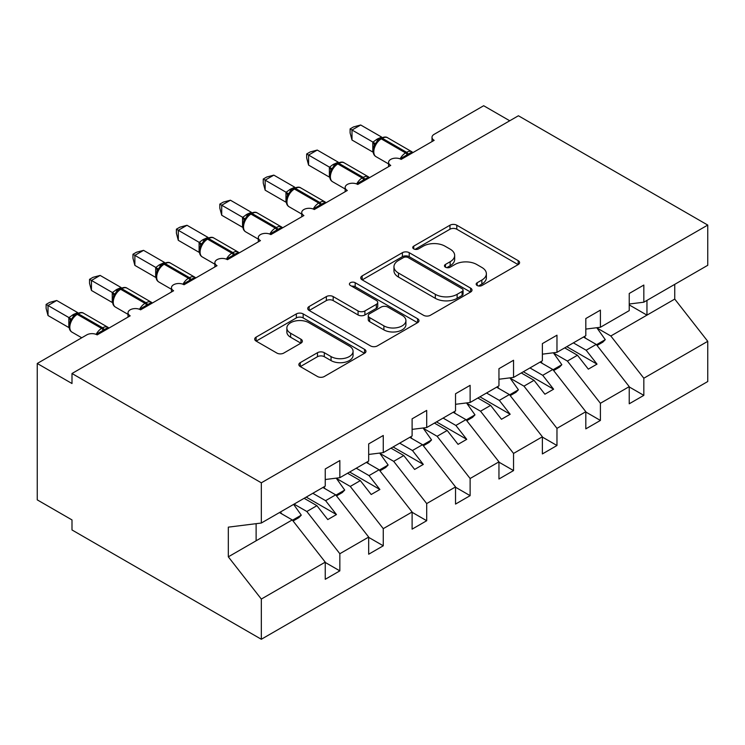<?xml version="1.0" encoding="UTF-8"?>
<svg xmlns="http://www.w3.org/2000/svg" width="745" height="745" viewBox="0 0 745 745"><rect width="100%" height="100%" fill="white"/><g stroke="black" fill="none" stroke-linecap="round" stroke-linejoin="round"><path stroke-width="1.12" d="M477.173 285.512A3.38 1.946 0 0 0 481.94 285.512L518.175 264.587A4.824 2.784 0 0 0 519.591 262.622A4.824 2.784 0 0 0 518.175 260.648L456.797 225.214A4.824 2.784 0 0 0 449.971 225.214L413.745 246.129A3.38 1.946 0 0 0 412.749 247.508A3.38 1.946 0 0 0 413.745 248.886A3.38 1.946 0 0 0 418.513 248.886L423.207 246.185A15.431 8.912 0 0 1 445.026 246.185L450.148 249.137A15.431 8.912 0 0 1 454.664 255.433A15.431 8.912 0 0 1 450.148 261.737L445.454 264.438A3.38 1.946 0 0 0 444.467 265.816A3.38 1.946 0 0 0 445.454 267.194A3.38 1.946 0 0 0 450.231 267.194L454.916 264.494A15.431 8.912 0 0 1 476.744 264.494L481.857 267.446A15.431 8.912 0 0 1 486.373 273.741A15.431 8.912 0 0 1 481.857 280.046L477.173 282.755A3.38 1.946 0 0 0 476.176 284.134A3.38 1.946 0 0 0 477.173 285.512L477.173 282.755M300.272 362.638A4.824 2.784 0 0 0 298.857 364.603A4.824 2.784 0 0 0 300.272 366.568L317.491 376.514A4.824 2.784 0 0 0 324.308 376.514L364.547 353.279A4.824 2.784 0 0 0 365.963 351.314A4.824 2.784 0 0 0 364.547 349.349L303.168 313.906A4.824 2.784 0 0 0 296.352 313.906L256.112 337.14A4.824 2.784 0 0 0 254.697 339.105A4.824 2.784 0 0 0 256.112 341.08L276.917 353.083A4.824 2.784 0 0 0 283.733 353.083L300.952 343.147A4.824 2.784 0 0 0 302.368 341.173A4.824 2.784 0 0 0 300.952 339.208L290.634 333.248A12.898 7.45 0 0 1 286.862 327.986A12.898 7.45 0 0 1 294.824 321.104A12.898 7.45 0 0 1 308.877 322.715L349.293 346.043A12.898 7.45 0 0 1 353.065 351.314A12.898 7.45 0 0 1 345.103 358.196A12.898 7.45 0 0 1 331.05 356.585L324.308 352.692A4.824 2.784 0 0 0 317.491 352.692L300.272 362.638L300.272 366.568M629.236 304.016L643.829 302.2L707.75 265.295L707.75 225.074L518.408 115.764L71.995 373.506L71.995 383.526L37.25 363.476L86.755 334.887A7.366 4.256 0 0 1 97.176 334.887L130.179 315.833A7.366 4.256 0 0 1 128.019 312.826A7.366 4.256 0 0 1 132.573 308.896A7.366 4.256 0 0 1 140.6 309.818L173.604 290.764A7.366 4.256 0 0 1 171.452 287.756A7.366 4.256 0 0 1 175.997 283.826A7.366 4.256 0 0 1 184.034 284.748L217.037 265.695A7.366 4.256 0 0 1 214.877 262.687A7.366 4.256 0 0 1 219.421 258.757A7.366 4.256 0 0 1 227.458 259.679L260.461 240.616A7.366 4.256 0 0 1 258.301 237.608A7.366 4.256 0 0 1 262.855 233.679A7.366 4.256 0 0 1 270.882 234.6L303.885 215.547A7.366 4.256 0 0 1 301.725 212.539A7.366 4.256 0 0 1 306.279 208.609A7.366 4.256 0 0 1 314.306 209.531L347.31 190.478A7.366 4.256 0 0 1 345.159 187.47A7.366 4.256 0 0 1 349.703 183.54A7.366 4.256 0 0 1 357.74 184.462L390.743 165.409A7.366 4.256 0 0 1 388.583 162.401A7.366 4.256 0 0 1 393.127 158.462A7.366 4.256 0 0 1 401.164 159.383L434.167 140.33A7.366 4.256 180 0 1 432.007 137.322A7.366 4.256 180 0 1 434.167 134.314L483.673 105.734L509.729 120.774M707.75 225.074L261.327 482.816L71.995 373.506M423.542 315.284A4.824 2.784 0 0 0 430.368 315.284L470.607 292.049A4.824 2.784 0 0 0 472.013 290.084A4.824 2.784 0 0 0 470.607 288.119L409.219 252.676A4.824 2.784 0 0 0 402.402 252.676L362.163 275.911A4.824 2.784 0 0 0 360.748 277.876A4.824 2.784 0 0 0 362.163 279.85L423.542 315.284M351.752 286.238A3.38 1.946 0 0 1 355.169 286.713L355.169 282.7L417.582 318.73A4.824 2.784 0 0 1 418.988 320.704A4.824 2.784 0 0 1 417.582 322.669L377.342 345.904A4.824 2.784 0 0 1 370.516 345.904L309.138 310.46L309.138 306.521A4.824 2.784 0 0 0 307.722 308.495A4.824 2.784 0 0 0 309.138 310.46M309.138 306.521L326.357 296.585A4.824 2.784 0 0 1 333.183 296.585L358.075 310.954A4.824 2.784 0 0 0 364.892 310.954L376.318 304.36A4.824 2.784 0 0 0 377.724 302.386A4.824 2.784 0 0 0 376.318 300.421L350.401 285.456A3.38 1.946 0 0 1 349.414 284.078A3.38 1.946 0 0 1 351.491 282.281A3.38 1.946 0 0 1 355.169 282.7M261.327 482.816L261.327 523.027L325.248 486.122L325.248 468.978L339.841 460.55L339.841 477.703L325.248 479.519M339.841 477.703L368.682 461.053L368.682 443.908L383.265 435.48L383.265 452.625L368.682 454.45M383.265 452.625L412.106 435.983L412.106 418.83L426.699 410.411L426.699 427.555L412.106 429.371M426.699 427.555L455.53 410.914L455.53 393.76L470.123 385.333L470.123 402.486L455.53 404.302M470.123 402.486L498.954 385.836L498.954 368.691L513.547 360.263L513.547 377.417L498.954 379.233M513.547 377.417L542.379 360.766L542.379 343.613L556.971 335.194L556.971 352.338L542.379 354.164M556.971 352.338L585.812 335.697L585.812 318.543L600.405 310.125L600.405 327.269L585.812 329.085M325.248 562.447L339.841 570.866L339.841 553.721L368.682 537.071L335.678 494.848L322.911 487.481M294.07 504.123L306.838 511.498L339.841 553.721M368.682 537.378L383.265 545.796L383.265 528.652L412.106 512.001L379.103 469.778L366.335 462.403M336.442 478.439L350.262 486.429L383.265 528.652M412.106 512.299L426.699 520.727L426.699 503.573L455.53 486.932L422.527 444.709L409.759 437.334M379.866 453.37L393.695 461.351L426.699 503.573M455.53 487.23L470.123 495.658L470.123 478.504L498.954 461.853L465.951 419.64L453.183 412.264M423.29 428.3L437.119 436.281L470.123 478.504M498.954 462.161L513.547 470.579L513.547 453.435L542.379 436.784L509.375 394.561L496.608 387.195M466.715 403.231L480.544 411.212L513.547 453.435M542.379 437.082L556.971 445.51L556.971 428.356L585.812 411.715L552.809 369.492L540.041 362.117M510.139 378.153L523.968 386.143L556.971 428.356M585.812 412.013L600.405 420.441L600.405 403.287L629.236 386.636L629.236 403.79L643.829 395.362L643.829 378.218L707.75 341.312L707.75 381.524L261.327 639.266L71.995 529.956L71.995 519.926L37.25 499.867L37.25 363.476M553.572 353.083L567.392 361.064L600.405 403.287M643.829 302.2L643.829 285.046L629.236 293.474L629.236 310.618L600.405 327.269M629.236 386.944L643.829 395.362M596.996 328.014L610.825 335.995L643.829 378.218M261.327 523.027L228.324 527.143L228.324 556.832L292.245 519.926L279.477 512.551M292.245 519.926L325.248 562.14L325.248 579.293L339.841 570.866M383.265 545.796L368.682 554.224L368.682 537.071M426.699 520.727L412.106 529.146L412.106 512.001M470.123 495.658L455.53 504.076L455.53 486.932M513.547 470.579L498.954 479.007L498.954 461.853M556.971 445.51L542.379 453.938L542.379 436.784M600.405 420.441L585.812 428.859L585.812 411.715M228.324 556.832L261.327 599.054L325.248 562.14M261.327 599.054L261.327 639.266M306.838 511.498L316.914 505.678L327.772 519.572L336.461 514.562L325.602 500.668L335.678 494.848M304.146 498.312L316.914 505.678M312.835 493.292L325.602 500.668M350.262 486.429L360.338 480.609L371.196 494.503L379.885 489.484L369.026 475.599L379.103 469.778M347.57 473.243L360.338 480.609M356.259 468.223L369.026 475.599M393.695 461.351L403.771 455.54L414.63 469.434L423.309 464.414L412.451 450.52L422.527 444.709M390.995 448.164L403.771 455.54M399.683 443.154L412.451 450.52M437.119 436.281L447.196 430.47L458.054 444.355L466.733 439.345L455.875 425.451L465.951 419.64M434.428 423.095L447.196 430.47M443.107 418.085L455.875 425.451M480.544 411.212L490.62 405.392L501.478 419.286L510.167 414.267L499.308 400.382L509.375 394.561M477.852 398.026L490.62 405.392M486.541 393.006L499.308 400.382M523.968 386.143L534.044 380.322L544.902 394.217L553.591 389.197L542.732 375.312L552.809 369.492M521.277 372.947L534.044 380.322M529.965 367.937L542.732 375.312M567.392 361.064L577.468 355.253L588.327 369.138L597.015 364.128L586.157 350.234L596.233 344.423L629.236 386.636M564.701 347.878L577.468 355.253M573.389 342.868L586.157 350.234M596.233 344.423L583.465 337.047M610.825 335.995L674.746 299.09L707.75 341.312M629.236 304.91L646.958 315.135L646.958 300.393M674.746 284.348L674.746 299.09M256.122 540.786L256.122 523.679M566.787 346.676L597.015 364.128M523.363 371.746L553.591 389.197M479.938 396.815L510.167 414.267M436.505 421.894L466.733 439.345M393.081 446.963L423.309 464.414M349.656 472.032L379.885 489.484M306.232 497.111L336.461 514.562M478.514 285.987L481.857 284.059A15.431 8.912 0 0 0 486.373 277.755L486.373 273.741M454.664 255.433L454.664 259.446A15.431 8.912 0 0 1 450.148 265.742L446.804 267.678M518.11 264.624L456.797 229.227A4.824 2.784 0 0 0 449.971 229.227L415.086 249.361M470.542 292.087L409.219 256.69A4.824 2.784 0 0 0 402.402 256.69L362.228 279.887M462.077 291.463A3.38 1.946 0 0 0 463.064 290.084A3.38 1.946 0 0 0 462.077 288.706L408.204 257.602A3.38 1.946 0 0 0 403.427 257.602L398.482 260.452A15.431 8.912 0 0 0 393.965 266.757A15.431 8.912 0 0 0 398.482 273.052L435.313 294.322A15.431 8.912 0 0 0 457.132 294.322L462.077 291.463L462.077 295.476A3.38 1.946 0 0 0 463.064 294.098L463.064 290.084M393.965 266.757L393.965 270.77A15.431 8.912 0 0 0 398.482 277.065L398.482 273.052M462.077 295.476L457.132 298.326A15.431 8.912 0 0 1 435.313 298.326L398.482 277.065M309.203 310.497L326.357 300.589L326.357 296.585M377.724 302.386L377.724 306.4A4.824 2.784 0 0 1 376.318 308.374L364.892 314.967A4.824 2.784 0 0 1 358.075 314.967L333.183 300.589A4.824 2.784 0 0 0 326.357 300.589M355.169 286.713L417.517 322.706M383.899 325.863A12.898 7.45 0 0 0 397.96 327.483A12.898 7.45 0 0 0 405.923 320.601A12.898 7.45 0 0 0 402.151 315.331L387.912 307.117A4.824 2.784 0 0 0 381.086 307.117L369.669 313.71A4.824 2.784 0 0 0 368.254 315.675A4.824 2.784 0 0 0 369.669 317.649L383.899 325.863L383.899 329.877A12.898 7.45 0 0 0 397.96 331.497A12.898 7.45 0 0 0 405.923 324.615L405.923 320.601M368.254 315.675L368.254 319.689A4.824 2.784 0 0 0 369.669 321.663L369.669 317.649M383.899 329.877L369.669 321.663M353.065 351.314L353.065 355.328A12.898 7.45 0 0 1 345.103 362.21A12.898 7.45 0 0 1 331.05 360.589L324.308 356.706A4.824 2.784 0 0 0 317.491 356.706L300.337 366.605M286.862 327.986L286.862 332A12.898 7.45 0 0 0 290.634 337.262L290.634 333.248M300.887 343.184L290.634 337.262M364.491 353.316L303.168 317.919A4.824 2.784 0 0 0 296.352 317.919L256.178 341.117M584.406 336.498L585.728 338.36M596.792 327.716L605.266 339.646L596.466 344.721M605.266 339.646L602.835 342.151L597.062 345.484M401.22 159.356L400.847 158.406L412.05 151.933M352.003 140.032L350.094 132.908L350.094 128.904L352.003 130.002L360.692 124.992L381.654 137.089L377.315 138.998L372.966 142.109L352.003 130.002L352.003 140.032L372.807 152.045L372.807 142.016M381.086 138.16C384.048 136.81 386.217 136.67 387.596 137.75A10.56 6.1 120 0 0 382.315 138.281A2.459 1.415 -120 0 0 381.086 138.16L376.942 141.354L374.13 145.89C372.379 151.309 373.003 154.904 375.992 156.655L388.583 163.919M375.853 143.971L372.966 142.109M350.094 128.904L353.568 126.901L360.692 124.992M540.982 361.576L542.304 363.43M553.358 352.795L561.842 364.715L553.041 369.79M561.842 364.715L559.402 367.22L553.637 370.554M497.558 386.646L498.88 388.499M509.934 377.864L518.408 389.784L509.617 394.869M518.408 389.784L515.978 392.289L510.213 395.623M454.133 411.715L455.446 413.568M466.51 402.933L474.984 414.863L466.193 419.938M474.984 414.863L472.553 417.368L466.78 420.702M410.709 436.794L412.022 438.647M423.086 428.012L431.56 439.932L422.76 445.007M431.56 439.932L429.129 442.437L423.356 445.771M357.796 184.425L357.423 183.475L368.626 177.012M308.579 165.101L306.67 157.977L306.67 153.973L308.579 155.072L317.258 150.062L338.23 162.159L332.847 164.673L329.532 167.178L308.579 155.072L308.579 165.101L329.383 177.114L329.383 167.085M337.662 163.23C340.623 161.879 342.793 161.74 344.171 162.829A10.56 6.1 120 0 0 338.891 163.351A2.459 1.415 -120 0 0 337.662 163.23L333.509 166.433L330.706 170.959A5.401 3.921 18 0 0 329.365 167.159M332.428 169.05L329.532 167.178M306.67 153.973L310.134 151.971L317.258 150.062M314.371 209.494L313.999 208.553L325.202 202.081M265.155 190.18L263.246 183.056L263.246 179.042L265.155 180.15L273.834 175.131L294.797 187.237L290.466 189.146L286.108 192.257L265.155 180.15L265.155 190.18L285.959 202.193L285.959 192.163M294.238 188.299C297.19 186.948 299.36 186.818 300.747 187.898A10.56 6.1 120 0 0 295.458 188.42A2.459 1.415 -120 0 0 294.238 188.299L290.084 191.502L287.281 196.028C285.531 201.457 286.145 205.043 289.135 206.793L301.725 214.066M288.995 194.119L286.108 192.257M263.246 179.042L266.71 177.04L273.834 175.131M270.947 234.573L270.575 233.623L281.778 227.15M221.721 215.249L219.812 208.125L219.812 204.121L221.721 205.22L230.41 200.209L251.372 212.306L247.042 214.215L242.684 217.326L221.721 205.22L221.721 215.249L242.535 227.262L242.535 217.233M250.804 213.368C253.766 212.018 255.935 211.887 257.314 212.968A10.56 6.1 120 0 0 252.034 213.489A2.459 1.415 -120 0 0 250.804 213.368L246.66 216.572L243.848 221.107A5.401 3.921 18 0 0 242.507 217.298M245.571 219.188L242.684 217.326M219.812 204.121L223.286 202.119L230.41 200.209M227.514 259.642L227.141 258.692L238.353 252.229M178.297 240.318L176.388 233.194L176.388 229.19L178.297 230.289L186.986 225.279L207.948 237.376L202.566 239.89L199.26 242.395L178.297 230.289L178.297 240.318L199.101 252.331L199.101 242.302M207.38 238.447C210.341 237.096 212.511 236.957 213.889 238.046A10.56 6.1 120 0 0 208.609 238.568A2.459 1.415 -120 0 0 207.38 238.447L203.236 241.641L200.424 246.176C198.673 251.596 199.297 255.19 202.286 256.941L214.877 264.205M202.146 244.258L199.26 242.395M176.388 229.19L179.862 227.188L186.986 225.279M367.276 461.863L368.598 463.716M379.661 453.081L388.136 465.001L379.335 470.086M388.136 465.001L385.705 467.506L379.931 470.84M184.09 284.711L183.717 283.771L194.92 277.298M134.873 265.388L132.964 258.273L132.964 254.259L134.873 255.367L143.561 250.348L164.524 262.454L159.141 264.959L155.835 267.464L134.873 255.367L134.873 265.388L155.677 277.401L155.677 267.371M163.956 263.516C166.917 262.166 169.087 262.035 170.465 263.115A10.56 6.1 120 0 0 165.185 263.637A2.459 1.415 -120 0 0 163.956 263.516L159.812 266.719L156.999 271.245C155.249 276.674 155.873 280.26 158.862 282.01L171.452 289.284M158.722 269.336L155.835 267.464M132.964 254.259L136.437 252.257L143.561 250.348M323.851 486.932L325.174 488.785M336.228 478.15L344.712 490.07L335.911 495.155M344.712 490.07L342.272 492.585L336.507 495.909M140.665 309.78L140.293 308.84L151.496 302.368M91.449 290.466L89.54 283.342L89.54 279.338L91.449 280.437L100.128 275.417L121.1 287.523L116.76 289.433L112.402 292.543L91.449 280.437L91.449 290.466L112.253 302.479L112.253 292.45M120.532 288.585C123.493 287.235 125.663 287.104 127.041 288.185A10.56 6.1 120 0 0 121.761 288.706A2.459 1.415 -120 0 0 120.532 288.585L116.378 291.789L113.575 296.324C111.825 301.744 112.439 305.329 115.438 307.08L128.019 314.353M115.298 294.405L112.402 292.543M89.54 279.338L93.004 277.326L100.128 275.417M280.427 512.001L281.75 513.854M293.632 504.384L301.278 515.149L292.487 520.224M301.278 515.149L298.847 517.654L293.074 520.988M97.241 334.859L96.869 333.909L108.072 327.437M48.015 315.535L46.116 308.411L46.116 304.407L48.015 305.506L56.704 300.496L77.666 312.593L73.336 314.502L68.978 317.612L48.015 305.506L48.015 315.535L68.829 327.549L68.829 317.519M77.108 313.664C80.06 312.313 82.229 312.174 83.617 313.254A10.56 6.1 120 0 0 78.327 313.785A2.459 1.415 -120 0 0 77.108 313.664L72.954 316.858L70.151 321.393C68.4 326.813 69.015 330.398 72.004 332.158L81.754 337.783M71.865 319.475L68.978 317.612M46.116 304.407L49.58 302.405L56.704 300.496M481.857 284.059L481.857 280.046M445.454 267.194L445.454 264.438M450.148 265.742L450.148 261.737M413.745 248.886L413.745 246.129M449.971 229.227L449.971 225.214M456.797 229.227L456.797 225.214M518.175 264.587L518.175 260.648M362.163 279.85L362.163 275.911M402.402 256.69L402.402 252.676M409.219 256.69L409.219 252.676M470.607 292.049L470.607 288.119M435.313 298.326L435.313 294.322M457.132 298.326L457.132 294.322M333.183 300.589L333.183 296.585M358.075 314.967L358.075 310.954M364.892 314.967L364.892 310.954M376.318 308.374L376.318 304.36M417.582 322.669L417.582 318.73M317.491 356.706L317.491 352.692M324.308 356.706L324.308 352.692M331.05 360.589L331.05 356.585M300.952 343.147L300.952 339.208M256.112 341.08L256.112 337.14M296.352 317.919L296.352 313.906M303.168 317.919L303.168 313.906M364.547 353.279L364.547 349.349M408.511 155.146A5.401 3.12 60 0 1 408.195 154.345A2.459 1.415 -120 0 0 406.63 152.315A10.56 6.1 -60 0 1 411.911 151.794L412.954 152.585M400.093 158.881A10.56 6.1 -60 0 1 405.587 152.921L406.63 152.315L382.315 138.281L381.272 138.877A10.56 6.1 120 0 0 373.804 151.812A10.56 6.1 120 0 0 375.992 156.655M380.043 138.756A2.459 1.415 60 0 1 381.272 138.877L405.587 152.921A2.459 1.415 60 0 1 407.152 154.951A5.401 3.12 60 0 0 407.468 155.752M378.898 139.52A5.401 3.12 60 0 1 377.315 138.998M378.171 140.116A5.401 3.12 60 0 1 376.272 139.604M374.12 145.918A5.401 3.921 18 0 0 372.789 142.081M365.087 180.216A5.401 3.12 60 0 1 364.771 179.424A2.459 1.415 -120 0 0 363.206 177.394A10.56 6.1 -60 0 1 368.486 176.863L369.52 177.655M356.669 183.95A10.56 6.1 -60 0 1 362.163 177.99L363.206 177.394L338.891 163.351L337.848 163.956A10.56 6.1 120 0 0 330.38 176.891A10.56 6.1 120 0 0 332.568 181.724L345.159 188.997M336.619 163.826A2.459 1.415 60 0 1 337.848 163.956L362.163 177.99A2.459 1.415 60 0 1 363.728 180.02A5.401 3.12 60 0 0 364.044 180.821M335.474 164.589A5.401 3.12 60 0 1 333.89 164.077M334.747 165.185A5.401 3.12 60 0 1 332.847 164.673M321.654 205.285A5.401 3.12 60 0 1 321.346 204.493A2.459 1.415 -120 0 0 319.782 202.463A10.56 6.1 -60 0 1 325.062 201.942L326.096 202.724M313.245 209.019A10.56 6.1 -60 0 1 318.739 203.059L319.782 202.463L295.458 188.42L294.424 189.025A10.56 6.1 120 0 0 286.946 201.96A10.56 6.1 120 0 0 289.135 206.793M293.195 188.904A2.459 1.415 60 0 1 294.424 189.025L318.739 203.059A2.459 1.415 60 0 1 320.303 205.089A5.401 3.12 60 0 0 320.62 205.89M292.049 189.668A5.401 3.12 60 0 1 290.466 189.146M291.323 190.264A5.401 3.12 60 0 1 289.423 189.751M287.263 196.065A5.401 3.921 18 0 0 285.931 192.229M278.23 230.363A5.401 3.12 60 0 1 277.913 229.562A2.459 1.415 -120 0 0 276.358 227.532A10.56 6.1 -60 0 1 281.638 227.011L282.672 227.793M269.811 234.098A10.56 6.1 -60 0 1 275.315 228.138L276.358 227.532L252.034 213.489L250.99 214.094A10.56 6.1 120 0 0 243.522 227.029A10.56 6.1 120 0 0 245.71 231.872L258.301 239.136M249.761 213.973A2.459 1.415 60 0 1 250.99 214.094L275.315 228.138A2.459 1.415 60 0 1 276.87 230.168A5.401 3.12 60 0 0 277.187 230.959M248.625 214.737A5.401 3.12 60 0 1 247.042 214.215M247.889 215.333A5.401 3.12 60 0 1 245.999 214.821M234.805 255.433A5.401 3.12 60 0 1 234.489 254.632A2.459 1.415 -120 0 0 232.924 252.602A10.56 6.1 -60 0 1 238.214 252.08L239.247 252.872M226.387 259.167A10.56 6.1 -60 0 1 231.891 253.207L232.924 252.602L208.609 238.568L207.566 239.164A10.56 6.1 120 0 0 200.098 252.108A10.56 6.1 120 0 0 202.286 256.941M206.337 239.043A2.459 1.415 60 0 1 207.566 239.164L231.891 253.207A2.459 1.415 60 0 1 233.446 255.237A5.401 3.12 60 0 0 233.762 256.038M205.192 239.806A5.401 3.12 60 0 1 203.608 239.294M204.465 240.402A5.401 3.12 60 0 1 202.566 239.89M200.414 246.213A5.401 3.921 18 0 0 199.083 242.367M191.381 280.502A5.401 3.12 60 0 1 191.065 279.71A2.459 1.415 -120 0 0 189.5 277.68A10.56 6.1 -60 0 1 194.78 277.159L195.823 277.941M182.963 284.236A10.56 6.1 -60 0 1 188.457 278.276L189.5 277.68L165.185 263.637L164.142 264.242A10.56 6.1 120 0 0 156.674 277.177A10.56 6.1 120 0 0 158.862 282.01M162.913 264.121A2.459 1.415 60 0 1 164.142 264.242L188.457 278.276A2.459 1.415 60 0 1 190.022 280.306A5.401 3.12 60 0 0 190.338 281.107M161.767 264.875A5.401 3.12 60 0 1 160.184 264.363M161.041 265.481A5.401 3.12 60 0 1 159.141 264.959M156.99 271.282A5.401 3.921 18 0 0 155.658 267.446M147.957 305.58A5.401 3.12 60 0 1 147.64 304.779A2.459 1.415 -120 0 0 146.076 302.749A10.56 6.1 -60 0 1 151.356 302.228L152.39 303.01M139.538 309.305A10.56 6.1 -60 0 1 145.033 303.355L146.076 302.749L121.761 288.706L120.718 289.311A10.56 6.1 120 0 0 113.249 302.247A10.56 6.1 120 0 0 115.438 307.08M119.489 289.19A2.459 1.415 60 0 1 120.718 289.311L145.033 303.355A2.459 1.415 60 0 1 146.597 305.385A5.401 3.12 60 0 0 146.914 306.176M118.343 289.954A5.401 3.12 60 0 1 116.76 289.433M117.617 290.55A5.401 3.12 60 0 1 115.717 290.038M113.557 296.352A5.401 3.921 18 0 0 112.225 292.515M104.523 330.65A5.401 3.12 60 0 1 104.216 329.849A2.459 1.415 -120 0 0 102.652 327.819A10.56 6.1 -60 0 1 107.932 327.297L108.966 328.089M96.114 334.384A10.56 6.1 -60 0 1 101.609 328.424L102.652 327.819L78.327 313.785L77.284 314.381A10.56 6.1 120 0 0 69.816 327.316A10.56 6.1 120 0 0 72.004 332.158M76.065 314.26A2.459 1.415 60 0 1 77.284 314.381L101.609 328.424A2.459 1.415 60 0 1 103.173 330.454A5.401 3.12 60 0 0 103.481 331.246M74.919 315.023A5.401 3.12 60 0 1 73.336 314.502M74.193 315.619A5.401 3.12 60 0 1 72.293 315.107M70.132 321.421A5.401 3.921 18 0 0 68.801 317.584M388.583 166.647L388.583 162.401M432.007 141.578L432.007 137.322M345.159 191.726L345.159 187.47M301.725 216.795L301.725 212.539M258.301 241.864L258.301 237.608M214.877 266.943L214.877 262.687M171.452 292.012L171.452 287.756M128.019 317.081L128.019 312.826M387.596 137.75L411.911 151.794M344.171 162.829L368.486 176.863M330.706 170.959C328.955 176.379 329.579 179.973 332.568 181.724M300.747 187.898L325.062 201.942M257.314 212.968L281.638 227.011M243.857 221.107C242.106 226.527 242.721 230.112 245.71 231.872M213.889 238.046L238.214 252.08M170.465 263.115L194.78 277.159M127.041 288.185L151.356 302.228M83.617 313.254L107.932 327.297"/></g></svg>

